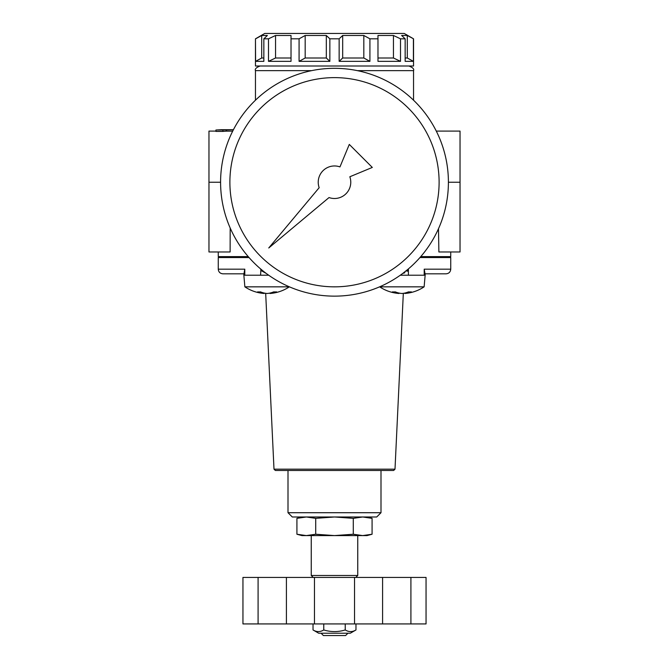 <?xml version="1.0" encoding="UTF-8"?>
<svg xmlns="http://www.w3.org/2000/svg" width="669" height="669" viewBox="0 0 669 669"><rect width="100%" height="100%" fill="white"/><g stroke="black" fill="none" stroke-linecap="round" stroke-linejoin="round"><path stroke-width="1" d="M215.936 130.012L221.748 129.694L215.936 130.012L222.911 130.012L222.911 131.417L215.936 131.417L215.936 130.012M233.406 129.744L222.911 130.012M313.025 623.926L313.025 629.955C316.613 632.138 320.192 632.138 323.763 629.955C330.946 632.138 338.104 632.138 345.237 629.955C348.825 632.138 352.404 632.138 355.975 629.955L355.975 623.926M323.763 623.926L323.763 629.955M355.975 629.955L350.305 633.225L318.695 633.225L313.025 629.955M301.953 516.986L296.919 518.341L306.318 516.986L296.919 518.341L296.919 534.238L306.318 535.585L296.919 534.238L301.953 535.585L306.318 535.585L315.709 534.238L334.5 535.585L306.318 535.585M306.318 516.986L315.709 518.341L315.709 534.238M367.047 535.585L334.5 535.585L353.291 534.238L353.291 518.341L362.682 516.986L372.081 518.341L372.081 534.238L362.682 535.585L372.081 534.238L367.047 535.585M263.845 38.819L263.845 61.347L255.6 61.347L261.704 58.002L261.704 35.474L255.6 38.819L261.704 35.474L267.374 35.474L263.845 38.819L268.495 38.819L268.495 61.347L275.544 58.002L275.544 35.474L268.495 38.819M255.6 61.347L255.458 38.819L264.757 33.45L404.243 33.45L413.542 38.819L407.296 35.474L401.626 35.474L405.155 38.819L400.505 38.819L393.456 35.474L377.977 35.474L377.977 38.819L369.924 38.819L363.819 35.474L342.679 35.474L339.735 38.258M363.819 35.474L363.819 58.002L369.924 61.347L339.15 61.347L339.15 38.819L329.85 38.819L326.321 35.474L305.181 35.474L299.076 38.819L291.023 38.819L291.023 35.474L275.544 35.474M413.4 38.819L413.4 61.347L407.296 58.002L407.296 35.474M407.296 58.002L405.155 58.002M405.155 38.819L405.155 61.347L413.4 61.347M400.505 38.819L400.505 61.347L393.456 58.002L393.456 35.474M400.505 61.347L377.977 61.347L377.977 35.474M393.456 58.002L377.977 58.002M369.924 38.819L369.924 61.347M363.819 58.002L342.679 58.002L342.679 35.474M339.15 61.347L342.679 58.002M329.85 38.819L329.85 61.347L326.321 58.002L326.321 35.474M326.321 58.002L305.181 58.002L305.181 35.474M299.076 38.819L299.076 61.347L305.181 58.002M268.495 61.347L291.023 61.347L291.023 35.474M291.023 58.002L275.544 58.002M436.28 131.091L460.038 131.091L460.038 251.97L438.881 251.97L438.488 228.723M226.398 129.744L226.398 131.141L222.911 131.417M232.687 131.141L226.398 131.141M215.936 131.091L208.962 131.091L208.962 251.97L230.119 251.97L230.186 227.995M380.996 470.499L288.005 470.499L288.005 512.713L380.996 512.713L380.996 470.499M264.196 293.055L264.196 293.482A40.023 40.023 0 0 1 244.871 286.842A40.023 40.023 0 0 0 264.196 293.482A39.973 28.265 -90 0 1 257.615 291.885A38.376 27.136 -90 0 0 260.517 291.885A39.973 28.265 90 0 0 267.107 293.482A39.973 28.265 -90 0 0 273.688 291.885A38.376 27.136 90 0 0 276.598 291.885A39.973 28.265 90 0 1 270.008 293.482A40.023 40.023 0 0 0 289.334 286.842L244.871 286.842L243.859 275.218L244.787 275.218L244.787 269.172L218.261 269.172L218.261 257.548L219.198 256.62M244.787 273.822L243.959 273.822L244.787 269.172M425.141 273.822L446.089 273.822L425.141 273.822M446.089 273.822C448.907 273.546 450.463 271.999 450.739 269.172L424.213 269.172L425.041 273.822M260.902 269.172L260.592 275.218L244.787 275.218M260.592 275.218L268.704 275.218M355.791 577.431L357.748 575.482L311.252 575.482L311.252 535.585M258.092 623.926L242.947 623.926L242.947 577.431L258.092 577.431L258.092 623.926L426.053 623.926L426.053 577.431L382.584 577.431L382.584 623.926M382.584 577.431L258.092 577.431M315.709 518.341L334.5 516.986L353.291 518.341M367.047 516.986L372.081 518.341L362.682 516.986M362.682 535.585L353.291 534.238M413.542 38.819L413.542 65.997L255.458 65.997L255.458 38.819M329.85 61.347L299.076 61.347M260.592 269.172L266.254 273.437L261.102 270.569M400.296 275.218L408.408 275.218L408.408 269.172L407.103 271.388M404.812 272.743L402.746 273.437L408.098 269.172M424.213 269.172L424.213 275.218L425.141 275.218L425.141 273.621M450.739 251.97L450.739 256.62L420.768 256.62M248.232 256.62L218.261 256.62L218.261 251.97M273.997 469.17L395.003 469.17L393.615 470.499L275.385 470.499L273.997 469.17L265.677 293.323M243.859 273.822L222.911 273.822L243.859 273.822M270.008 293.482L270.008 293.055M398.992 293.482A39.973 28.265 -90 0 1 392.402 291.885A38.376 27.136 -90 0 0 395.312 291.885A39.973 28.265 90 0 0 401.893 293.482A39.973 28.265 -90 0 0 408.483 291.885A38.376 27.136 90 0 0 411.385 291.885A39.973 28.265 90 0 1 404.804 293.482A40.023 40.023 0 0 0 424.129 286.842L379.666 286.842A40.023 40.023 0 0 0 398.992 293.482L398.992 293.055M425.141 275.218L424.129 286.842A40.023 40.023 0 0 1 404.804 293.482L404.804 293.055M424.213 275.218L408.408 275.218M380.996 512.713L376.714 516.986L292.286 516.986L288.005 512.713M263.845 58.002L261.704 58.002M347.922 633.225L345.597 635.55L323.403 635.55L321.078 633.225M345.237 623.926L345.237 629.955M220.586 182.236A113.914 113.914 0 0 1 391.457 83.583A113.914 113.914 0 0 1 391.457 280.88A113.914 113.914 0 0 1 220.586 182.236L208.962 182.236M229.885 182.236A104.615 104.615 0 0 1 386.807 91.636A104.615 104.615 0 0 1 386.807 272.827A104.615 104.615 0 0 1 229.885 182.236M372.307 167.434L349.293 144.42L339.969 166.907A16.273 16.273 0 0 0 319.172 187.696L268.746 247.982L329.031 197.556A16.273 16.273 0 0 0 349.828 176.767L372.307 167.434M413.542 100.208L413.542 70.646L357.397 70.646M311.603 70.646L255.458 70.646C254.672 69.066 256.219 67.519 260.107 65.997M460.038 182.236L448.414 182.236M286.416 577.431L286.416 623.926M314.472 577.431L314.472 623.926M354.528 577.431L354.528 623.926M410.908 577.431L410.908 623.926M450.739 269.172L450.739 257.548L419.956 257.548M249.044 257.548L218.261 257.548M233.431 129.694L221.748 129.694M255.458 100.208L255.458 70.646M243.859 275.218L243.859 273.621M357.748 575.482L357.748 535.585M426.053 623.926L426.053 577.431M395.003 469.17L403.323 293.323M218.261 269.172C218.537 271.999 220.093 273.546 222.911 273.822M450.739 257.548L449.802 256.62M413.542 70.646C414.328 69.066 412.781 67.519 408.893 65.997M313.209 577.431L311.252 575.482"/></g></svg>

